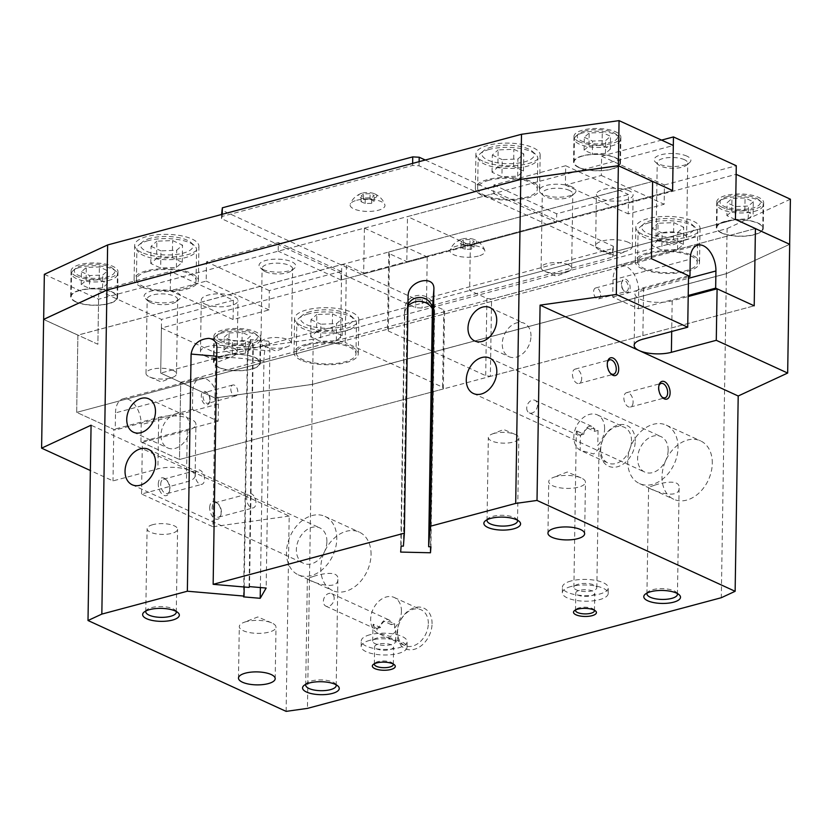 <?xml version="1.0" encoding="UTF-8"?>
<svg xmlns="http://www.w3.org/2000/svg" width="832" height="832" viewBox="0 0 832 832"><rect width="100%" height="100%" fill="white"/><g stroke="black" fill="none" stroke-linecap="round" stroke-linejoin="round"><path stroke-width="0.62" stroke-dasharray="4.16 3.12" d="M75.774 301.922A23.452 8.289 0.9 0 1 70.678 296.65A23.452 8.289 0.9 0 1 94.255 288.725A23.452 8.289 0.9 0 1 117.572 297.388A23.452 8.289 0.9 0 1 101.795 304.959A23.452 8.289 0.9 0 1 75.774 301.922M79.851 290.472A22.942 8.112 -179.1 0 0 71.178 296.66A22.942 8.112 -179.1 0 0 93.995 305.126A22.942 8.112 -179.1 0 0 117.073 297.378A22.942 8.112 -179.1 0 0 104.156 289.858A22.942 8.112 -179.1 0 0 79.851 290.472M312.53 384.322L313.238 339.248L727.095 228.571L726.388 273.645L312.53 384.322L214.958 397.966L160.701 373.09L735.436 219.398L469.622 290.472L486.907 298.407L491.577 299.114L490.36 376.376L754.208 305.822L179.483 459.514L180.69 382.294L214.958 398.008L212.94 526.739L141.544 494L186.451 481.988A22.942 8.112 -179.1 0 0 195.114 475.8A22.942 8.112 -179.1 0 0 190.133 470.642L91.073 425.204M229.07 332.966L242.174 332.457L250.411 336.232L245.554 340.527L232.45 341.037L224.214 337.251L229.07 332.966L228.862 345.842L241.966 345.332L242.174 332.457M241.966 345.332L250.214 349.107L250.411 336.232M250.214 349.107L245.357 353.402L232.253 353.912L224.006 350.137L228.862 345.842M401.43 611.229A19.656 14.331 -65.4 0 0 394.243 597.48A19.656 14.331 -65.4 0 0 373.298 608.785A19.656 14.331 -65.4 0 0 377.01 632.778L390.52 636.542L395.834 631.238L394.607 628.077A19.656 14.331 -65.4 0 0 401.43 611.229M428.324 623.563A19.656 14.331 -65.4 0 0 421.138 609.814A19.656 14.331 -65.4 0 0 399.922 621.702A19.656 14.331 -65.4 0 0 404.747 645.549A19.656 14.331 -65.4 0 0 420.254 641.67A19.656 14.331 -65.4 0 0 428.324 623.563M377.062 638.03A11.471 4.056 -179.1 0 0 372.726 641.118A11.471 4.056 -179.1 0 0 384.134 645.362A11.471 4.056 -179.1 0 0 395.668 641.482A11.471 4.056 -179.1 0 0 389.21 637.718A11.471 4.056 -179.1 0 0 377.062 638.03M394.607 628.077L394.67 623.719A11.471 4.056 -179.1 0 0 384.124 621.358L377.208 628.586L374.795 628.566L373.35 624.239A11.471 4.056 -179.1 0 0 372.975 625.238A11.471 4.056 -179.1 0 0 377.073 628.43L377.01 632.778M369.918 634.754A22.942 8.112 -179.1 0 0 361.254 640.942A22.942 8.112 -179.1 0 0 384.072 649.418A22.942 8.112 -179.1 0 0 407.139 641.659A22.942 8.112 -179.1 0 0 394.222 634.14A22.942 8.112 -179.1 0 0 369.918 634.754M394.67 623.719L391.269 624.634A6.885 5.023 -65.4 0 0 388.742 619.819A6.885 5.023 -65.4 0 0 383.313 621.182A6.885 5.023 -65.4 0 0 380.484 627.515L373.35 624.239M380.484 627.515L377.073 628.43M334.152 598.437A6.885 5.023 -65.4 0 0 331.635 593.622A6.885 5.023 -65.4 0 0 326.206 594.984A6.885 5.023 -65.4 0 0 323.378 601.328A6.885 5.023 -65.4 0 0 325.894 606.143A6.885 5.023 -65.4 0 0 331.323 604.781A6.885 5.023 -65.4 0 0 334.152 598.437M391.269 624.634L384.124 621.358M604.604 428.667A19.656 14.331 -65.4 0 0 597.418 414.918A19.656 14.331 -65.4 0 0 576.472 426.223A19.656 14.331 -65.4 0 0 580.185 450.216L593.694 453.981L599.009 448.677L597.782 445.505A19.656 14.331 -65.4 0 0 604.604 428.667M631.509 441.002A19.656 14.331 -65.4 0 0 624.312 427.253A19.656 14.331 -65.4 0 0 603.096 439.14A19.656 14.331 -65.4 0 0 607.922 462.987A19.656 14.331 -65.4 0 0 623.428 459.108A19.656 14.331 -65.4 0 0 631.509 441.002M578.656 167.44A23.452 8.289 0.9 0 1 573.57 162.167A23.452 8.289 0.9 0 1 597.147 154.242A23.452 8.289 0.9 0 1 620.464 162.906A23.452 8.289 0.9 0 1 604.677 170.477A23.452 8.289 0.9 0 1 578.656 167.44M582.733 155.99A22.942 8.112 -179.1 0 0 574.07 162.178A22.942 8.112 -179.1 0 0 596.887 170.654A22.942 8.112 -179.1 0 0 619.954 162.895A22.942 8.112 -179.1 0 0 607.048 155.376A22.942 8.112 -179.1 0 0 582.733 155.99M218.556 367.411A23.452 8.289 0.9 0 1 213.46 362.128A23.452 8.289 0.9 0 1 237.037 354.203A23.452 8.289 0.9 0 1 260.354 362.866A23.452 8.289 0.9 0 1 244.577 370.438A23.452 8.289 0.9 0 1 218.556 367.411M222.633 355.95A22.942 8.112 -179.1 0 0 213.959 362.138A22.942 8.112 -179.1 0 0 236.777 370.614A22.942 8.112 -179.1 0 0 259.854 362.856A22.942 8.112 -179.1 0 0 246.938 355.337A22.942 8.112 -179.1 0 0 222.633 355.95M218.951 341.65A23.452 8.289 0.9 0 1 213.866 336.378A23.452 8.289 0.9 0 1 237.442 328.453A23.452 8.289 0.9 0 1 260.759 337.116A23.452 8.289 0.9 0 1 244.982 344.687A23.452 8.289 0.9 0 1 218.951 341.65M76.17 276.172A23.452 8.289 0.9 0 1 71.084 270.889A23.452 8.289 0.9 0 1 94.661 262.974A23.452 8.289 0.9 0 1 117.978 271.627A23.452 8.289 0.9 0 1 102.201 279.209A23.452 8.289 0.9 0 1 76.17 276.172M482.352 195.53A32.126 11.357 0.9 0 1 475.374 188.302A32.126 11.357 0.9 0 1 507.666 177.445A32.126 11.357 0.9 0 1 539.614 189.311A32.126 11.357 0.9 0 1 517.993 199.69A32.126 11.357 0.9 0 1 482.352 195.53M482.882 161.19A32.126 11.357 0.9 0 1 475.914 153.962A32.126 11.357 0.9 0 1 508.206 143.104A32.126 11.357 0.9 0 1 540.155 154.97A32.126 11.357 0.9 0 1 518.534 165.35A32.126 11.357 0.9 0 1 482.882 161.19M488.925 180.294A29.827 10.546 -179.1 0 0 477.662 188.334A29.827 10.546 -179.1 0 0 507.322 199.347A29.827 10.546 -179.1 0 0 537.316 189.27A29.827 10.546 -179.1 0 0 520.53 179.494A29.827 10.546 -179.1 0 0 488.925 180.294M141.097 286.78A32.126 11.357 0.9 0 1 134.118 279.552A32.126 11.357 0.9 0 1 166.421 268.705A32.126 11.357 0.9 0 1 198.37 280.561A32.126 11.357 0.9 0 1 176.748 290.94A32.126 11.357 0.9 0 1 141.097 286.78M147.68 271.544A29.827 10.546 -179.1 0 0 136.417 279.594A29.827 10.546 -179.1 0 0 166.078 290.607A29.827 10.546 -179.1 0 0 196.071 280.53A29.827 10.546 -179.1 0 0 179.286 270.754A29.827 10.546 -179.1 0 0 147.68 271.544M301.018 360.121A32.126 11.357 0.9 0 1 294.039 352.893A32.126 11.357 0.9 0 1 326.342 342.046A32.126 11.357 0.9 0 1 358.28 353.902A32.126 11.357 0.9 0 1 336.658 364.281A32.126 11.357 0.9 0 1 301.018 360.121M307.601 344.885A29.827 10.546 -179.1 0 0 296.338 352.934A29.827 10.546 -179.1 0 0 325.998 363.948A29.827 10.546 -179.1 0 0 355.992 353.87A29.827 10.546 -179.1 0 0 339.196 344.094A29.827 10.546 -179.1 0 0 307.601 344.885M642.262 268.871A32.126 11.357 0.9 0 1 635.284 261.643A32.126 11.357 0.9 0 1 667.586 250.786A32.126 11.357 0.9 0 1 699.525 262.652A32.126 11.357 0.9 0 1 677.914 273.021A32.126 11.357 0.9 0 1 642.262 268.871M642.803 234.53A32.126 11.357 0.9 0 1 635.825 227.302A32.126 11.357 0.9 0 1 668.127 216.445A32.126 11.357 0.9 0 1 700.066 228.311A32.126 11.357 0.9 0 1 678.444 238.69A32.126 11.357 0.9 0 1 642.803 234.53M648.846 253.635A29.827 10.546 -179.1 0 0 637.582 261.674A29.827 10.546 -179.1 0 0 667.243 272.688A29.827 10.546 -179.1 0 0 697.237 262.61A29.827 10.546 -179.1 0 0 680.441 252.834A29.827 10.546 -179.1 0 0 648.846 253.635M209.685 507.707A9.183 5.377 -105 0 1 217.516 503.204A9.183 5.377 -105 0 1 220.792 515.445A9.183 5.377 -105 0 1 214.375 518.398A9.183 5.377 -105 0 1 209.685 507.707M286.125 711.37L289.193 516.069L190.133 470.642A22.942 8.112 -179.1 0 0 157.893 468.894L112.996 480.906L90.355 470.517M158.278 484.13A9.183 5.377 -105 0 1 166.119 479.627A9.183 5.377 -105 0 1 169.385 491.868A9.183 5.377 -105 0 1 162.978 494.832A9.183 5.377 -105 0 1 158.278 484.13M301.558 325.78A32.126 11.357 0.9 0 1 294.58 318.552A32.126 11.357 0.9 0 1 326.882 307.705A32.126 11.357 0.9 0 1 358.821 319.561A32.126 11.357 0.9 0 1 337.199 329.94A32.126 11.357 0.9 0 1 301.558 325.78M141.638 252.45A32.126 11.357 0.9 0 1 134.659 245.211A32.126 11.357 0.9 0 1 166.962 234.364A32.126 11.357 0.9 0 1 198.91 246.22A32.126 11.357 0.9 0 1 177.289 256.599A32.126 11.357 0.9 0 1 141.638 252.45M579.062 141.69A23.452 8.289 0.9 0 1 573.966 136.417A23.452 8.289 0.9 0 1 597.553 128.492A23.452 8.289 0.9 0 1 620.87 137.155A23.452 8.289 0.9 0 1 605.082 144.726A23.452 8.289 0.9 0 1 579.062 141.69M44.335 274.321L98.592 299.208L287.175 248.768L221.489 218.65L222.227 216.382L412.61 165.474L419.058 165.818L484.734 195.946L673.317 145.506M463.414 245.346L469.966 245.086L474.084 246.979L471.661 249.122L465.109 249.382L460.98 247.489L463.414 245.346L463.497 239.762L470.049 239.512L474.178 241.394L471.744 243.547L465.192 243.797L461.074 241.914L463.497 239.762M460.98 247.489L461.074 241.914M465.109 249.382L465.192 243.797M471.661 249.122L471.744 243.547M474.084 246.979L474.178 241.394M469.966 245.086L470.049 239.512M363.47 199.503L370.022 199.254L374.14 201.136L371.706 203.289L365.154 203.538L361.036 201.656L363.47 199.503L363.553 193.929L370.105 193.669L374.223 195.562L371.8 197.704L365.248 197.964L361.119 196.071L363.553 193.929M361.036 201.656L361.119 196.071M365.154 203.538L365.248 197.964M371.706 203.289L371.8 197.704M374.14 201.136L374.223 195.562M370.022 199.254L370.105 193.669M461.916 239.034A9.183 3.245 -179.1 0 0 460.741 239.418A9.183 3.245 -179.1 0 0 460.97 243.797A9.183 3.245 -179.1 0 0 473.335 244.275A9.183 3.245 -179.1 0 0 474.573 239.626A9.183 3.245 -179.1 0 0 461.916 239.034M478.327 256.079A17.441 6.167 0.9 0 1 458.879 256.35A17.441 6.167 0.9 0 1 450.185 250.047A17.441 6.167 0.9 0 1 467.574 244.93A17.441 6.167 0.9 0 1 484.786 250.588A17.441 6.167 0.9 0 1 478.327 256.079M361.962 193.201A9.183 3.245 -179.1 0 0 360.786 193.575A9.183 3.245 -179.1 0 0 361.296 198.068A9.183 3.245 -179.1 0 0 373.984 198.266A9.183 3.245 -179.1 0 0 374.629 193.794A9.183 3.245 -179.1 0 0 361.962 193.201M356.678 200.283A17.441 6.167 0.9 0 1 374.14 199.649A17.441 6.167 0.9 0 1 384.842 204.755A17.441 6.167 0.9 0 1 378.383 210.236A17.441 6.167 0.9 0 1 358.935 210.506A17.441 6.167 0.9 0 1 350.241 204.214A17.441 6.167 0.9 0 1 356.678 200.283M425.256 160.014L613.371 246.293L612.633 248.56L422.261 299.468L415.813 299.125L221.624 210.07M419.12 161.658L419.058 165.818M412.641 163.384L412.61 165.474M287.175 248.768L484.734 195.946L613.236 254.873L612.498 257.15L422.126 308.058L415.678 307.705L287.175 248.768M141.544 494L142.355 442.489L179.483 459.514L180.69 382.252L160.701 373.09L161.408 328.016L736.143 174.325M613.371 246.293L613.236 254.873M530.993 336.138A18.356 13.385 -65.4 0 0 524.274 323.294A18.356 13.385 -65.4 0 0 504.462 334.402A18.356 13.385 -65.4 0 0 508.966 356.668A18.356 13.385 -65.4 0 0 523.453 353.049A18.356 13.385 -65.4 0 0 530.993 336.138M222.258 214.302L222.227 216.382M221.562 214.49L221.489 218.65M415.813 299.125L415.678 307.705M422.261 299.468L422.126 308.058M612.633 248.56L612.498 257.15M189.748 427.398A18.356 13.385 -65.4 0 0 183.03 414.554A18.356 13.385 -65.4 0 0 163.207 425.662A18.356 13.385 -65.4 0 0 167.721 447.928A18.356 13.385 -65.4 0 0 182.208 444.298A18.356 13.385 -65.4 0 0 189.748 427.398M244.171 586.986L247.749 358.935A12.626 2.288 94.9 0 1 251.347 342.025A12.626 2.288 94.9 0 1 252.793 350.251L249.07 587.413M260.374 587.548L263.931 361.15A14.914 2.714 94.9 0 1 268.185 341.162A14.914 2.714 94.9 0 1 269.89 350.896L266.157 588.047M243.568 596.877L247.291 359.726A14.914 2.714 94.9 0 1 251.545 339.737A14.914 2.714 94.9 0 1 253.25 349.471L249.527 586.622M403.406 546.135L407.129 308.984A12.626 11.804 -175.7 0 1 407.16 308.329A12.626 11.804 -175.7 0 1 407.961 304.949M400.66 552.074L404.394 314.922A14.914 13.946 -175.7 0 1 404.425 314.153A14.914 13.946 -175.7 0 1 407.94 306.124M432.338 308.62A14.914 13.946 -175.7 0 1 434.21 315.619L430.57 546.759M401.118 546.083L404.841 308.932A14.914 13.946 -175.7 0 1 404.872 308.162A14.914 13.946 -175.7 0 1 420.378 295.339A14.914 13.946 -175.7 0 1 434.658 309.618L430.934 546.77M393.234 664.019A9.485 3.359 -179.1 0 0 392.642 663.208A9.485 3.359 -179.1 0 0 377.936 661.627A9.485 3.359 -179.1 0 0 375.076 662.938A9.485 3.359 -179.1 0 0 374.452 663.718M378.206 644.176A9.485 3.359 -179.1 0 0 374.629 646.734A9.485 3.359 -179.1 0 0 384.062 650.239A9.485 3.359 -179.1 0 0 393.598 647.036A9.485 3.359 -179.1 0 0 388.253 643.926A9.485 3.359 -179.1 0 0 378.206 644.176M369.834 640.338A22.942 8.112 -179.1 0 0 361.171 646.526A22.942 8.112 -179.1 0 0 383.978 654.992A22.942 8.112 -179.1 0 0 407.056 647.244A22.942 8.112 -179.1 0 0 394.139 639.725A22.942 8.112 -179.1 0 0 369.834 640.338M678.028 447.626A32.126 23.421 -65.4 0 0 666.276 425.152A32.126 23.421 -65.4 0 0 631.592 444.59A32.126 23.421 -65.4 0 0 639.486 483.558A32.126 23.421 -65.4 0 0 664.83 477.214A32.126 23.421 -65.4 0 0 678.028 447.626M712.296 463.351A32.126 23.421 -65.4 0 0 700.544 440.866A32.126 23.421 -65.4 0 0 665.86 460.304A32.126 23.421 -65.4 0 0 673.754 499.273A32.126 23.421 -65.4 0 0 699.098 492.929A32.126 23.421 -65.4 0 0 712.296 463.351M654.347 485.285L648.617 487.271C647.66 489.081 679.827 501.426 679.12 487.75C679.806 479.294 663.666 482.123 654.347 485.285M677.29 593.486A15.257 5.398 -179.1 0 0 676.343 592.228A15.257 5.398 -179.1 0 0 652.704 589.69A15.257 5.398 -179.1 0 0 648.107 591.781A15.257 5.398 -179.1 0 0 647.119 593.018M494.094 433.41A15.257 5.398 -179.1 0 0 492.107 434.054A15.257 5.398 -179.1 0 0 488.332 437.518A15.257 5.398 -179.1 0 0 503.495 443.154A15.257 5.398 -179.1 0 0 518.835 437.996A15.257 5.398 -179.1 0 0 515.164 434.408A15.257 5.398 -179.1 0 0 494.094 433.41M517.379 520.146A15.257 5.398 -179.1 0 0 516.433 518.887A15.257 5.398 -179.1 0 0 492.783 516.35A15.257 5.398 -179.1 0 0 488.186 518.44A15.257 5.398 -179.1 0 0 487.209 519.678M336.045 684.746A15.257 5.398 -179.1 0 0 335.098 683.478A15.257 5.398 -179.1 0 0 311.459 680.95A15.257 5.398 -179.1 0 0 306.862 683.041A15.257 5.398 -179.1 0 0 305.874 684.268M313.092 576.545L307.372 578.521C306.415 580.341 338.582 592.686 337.875 578.999C338.562 570.544 322.421 573.373 313.092 576.545M152.838 524.659A15.257 5.398 -179.1 0 0 147.087 528.778A15.257 5.398 -179.1 0 0 162.25 534.404A15.257 5.398 -179.1 0 0 177.58 529.256A15.257 5.398 -179.1 0 0 169 524.254A15.257 5.398 -179.1 0 0 152.838 524.659M176.124 611.406A15.257 5.398 -179.1 0 0 175.178 610.147A15.257 5.398 -179.1 0 0 151.538 607.61A15.257 5.398 -179.1 0 0 146.942 609.7A15.257 5.398 -179.1 0 0 145.964 610.927M246.22 621.639A18.356 6.49 -179.1 0 0 243.838 622.409A18.356 6.49 -179.1 0 0 239.294 626.59A18.356 6.49 -179.1 0 0 257.546 633.36A18.356 6.49 -179.1 0 0 276.006 627.162A18.356 6.49 -179.1 0 0 271.586 622.846A18.356 6.49 -179.1 0 0 246.22 621.639M555.682 476.684A18.356 6.49 -179.1 0 0 553.301 477.454A18.356 6.49 -179.1 0 0 548.746 481.634A18.356 6.49 -179.1 0 0 567.008 488.415A18.356 6.49 -179.1 0 0 585.458 482.206A18.356 6.49 -179.1 0 0 581.048 477.89A18.356 6.49 -179.1 0 0 555.682 476.684M587.475 428.064L594.61 431.34L598.021 430.425A11.471 4.056 -179.1 0 0 587.475 428.064L580.559 435.292L578.136 435.271L576.701 430.945A11.471 4.056 -179.1 0 0 576.326 431.943A11.471 4.056 -179.1 0 0 580.424 435.136L580.185 450.216M594.61 431.34A6.885 5.023 -65.4 0 0 592.093 426.525A6.885 5.023 -65.4 0 0 586.664 427.887A6.885 5.023 -65.4 0 0 583.835 434.221L576.701 430.945M583.835 434.221L580.424 435.136M578.219 584.241A11.471 4.056 -179.1 0 0 573.882 587.33A11.471 4.056 -179.1 0 0 585.291 591.562A11.471 4.056 -179.1 0 0 596.825 587.694A11.471 4.056 -179.1 0 0 590.366 583.929A11.471 4.056 -179.1 0 0 578.219 584.241M598.021 430.425L597.782 445.505M571.074 580.965A22.942 8.112 -179.1 0 0 562.411 587.153A22.942 8.112 -179.1 0 0 585.229 595.618A22.942 8.112 -179.1 0 0 608.296 587.87A22.942 8.112 -179.1 0 0 595.379 580.351A22.942 8.112 -179.1 0 0 571.074 580.965M635.253 441.21A22.318 16.276 -65.4 0 0 609.326 430.134A22.318 16.276 -65.4 0 0 608.764 466.294A22.318 16.276 -65.4 0 0 635.253 441.21M526.718 408.034A6.885 5.023 -65.4 0 0 529.246 412.849A6.885 5.023 -65.4 0 0 534.674 411.486A6.885 5.023 -65.4 0 0 537.503 405.153A6.885 5.023 -65.4 0 0 534.976 400.327A6.885 5.023 -65.4 0 0 529.547 401.69A6.885 5.023 -65.4 0 0 526.718 408.034M668.148 450.268A19.5 14.217 -65.4 0 0 661.014 436.623A19.5 14.217 -65.4 0 0 639.954 448.427A19.5 14.217 -65.4 0 0 644.748 472.087A19.5 14.217 -65.4 0 0 660.14 468.229A19.5 14.217 -65.4 0 0 668.148 450.268M326.903 541.528A19.5 14.217 -65.4 0 0 319.769 527.883A19.5 14.217 -65.4 0 0 298.709 539.677A19.5 14.217 -65.4 0 0 303.503 563.337A19.5 14.217 -65.4 0 0 318.895 559.489A19.5 14.217 -65.4 0 0 326.903 541.528M336.783 538.886A32.126 23.421 -65.4 0 0 325.031 516.412A32.126 23.421 -65.4 0 0 290.347 535.85A32.126 23.421 -65.4 0 0 298.241 574.808A32.126 23.421 -65.4 0 0 323.586 568.464A32.126 23.421 -65.4 0 0 336.783 538.886M371.051 554.601A32.126 23.421 -65.4 0 0 359.299 532.126A32.126 23.421 -65.4 0 0 324.615 551.564A32.126 23.421 -65.4 0 0 332.509 590.522A32.126 23.421 -65.4 0 0 357.854 584.178A32.126 23.421 -65.4 0 0 371.051 554.601M432.068 623.771A22.318 16.276 -65.4 0 0 406.151 612.695A22.318 16.276 -65.4 0 0 405.579 648.856A22.318 16.276 -65.4 0 0 432.068 623.771M180.69 382.294L755.394 228.571L789.651 244.306L726.388 273.686L312.53 384.363L307.434 708.386M726.388 273.686L721.302 597.719M43.618 319.436L77.886 335.15L76.679 412.37L113.797 429.395L112.996 480.906M312.53 384.363L214.958 398.008M289.193 516.069L212.94 526.739M789.651 244.327L726.461 273.645L312.406 384.374L214.999 397.998L180.731 382.283M214.999 397.998L180.731 382.242M726.388 273.645L789.651 244.296L726.461 273.603L312.406 384.332L214.999 397.956M142.355 442.489L187.262 430.487A22.942 8.112 -179.1 0 0 195.926 424.299A22.942 8.112 -179.1 0 0 183.009 416.77A22.942 8.112 -179.1 0 0 158.704 417.383L113.797 429.395M180.69 382.252L444.538 311.698L443.799 309.93L426.514 302.006L427.222 256.932L341.016 279.989L341.151 271.398L278.325 242.59L278.19 251.17L364.406 228.124L363.688 273.187L346.414 265.262L341.734 264.545L77.886 335.109L76.679 412.37L651.404 258.679L387.556 329.233L388.305 331.001L485.69 375.669L490.36 376.376M688.532 275.704L643.635 287.706A22.942 8.112 -179.1 0 0 634.962 293.894A22.942 8.112 -179.1 0 0 647.878 301.413A22.942 8.112 -179.1 0 0 672.183 300.81L688.199 296.525M77.927 335.14L43.659 319.426L106.85 290.108L520.915 179.379L618.322 165.755L652.59 181.47L77.886 335.15M790.4 199.212L727.095 228.571M313.238 339.248L215.665 352.903L214.958 397.966M161.408 328.016L215.665 352.903M98.592 299.208L97.885 344.271L43.659 319.405L77.927 335.098M363.688 273.187L672.61 190.58L406.796 261.664L407.503 216.59L493.719 193.544L493.854 184.954L565.687 165.745L565.386 185.058L601.307 175.458L601.609 156.135L664.435 184.954L664.134 204.266L628.212 213.876L628.514 194.553L556.67 213.772L556.535 222.352L470.33 245.409L407.503 216.59M721.843 207.168A23.452 8.289 0.9 0 1 716.758 201.895A23.452 8.289 0.9 0 1 740.334 193.97A23.452 8.289 0.9 0 1 763.651 202.634A23.452 8.289 0.9 0 1 747.864 210.205A23.452 8.289 0.9 0 1 721.843 207.168M721.438 232.929A23.452 8.289 0.9 0 1 716.352 227.646A23.452 8.289 0.9 0 1 739.929 219.731A23.452 8.289 0.9 0 1 763.246 228.384A23.452 8.289 0.9 0 1 747.458 235.966A23.452 8.289 0.9 0 1 721.438 232.929M725.514 221.468A22.942 8.112 -179.1 0 0 716.851 227.656A22.942 8.112 -179.1 0 0 739.669 236.132A22.942 8.112 -179.1 0 0 762.736 228.384A22.942 8.112 -179.1 0 0 749.83 220.854A22.942 8.112 -179.1 0 0 725.514 221.468M727.636 196.498A20.197 7.145 -179.1 0 0 721.552 199.274A20.197 7.145 -179.1 0 0 740.085 209.404A20.197 7.145 -179.1 0 0 758.94 199.857A20.197 7.145 -179.1 0 0 727.636 196.498M753.303 201.75L748.446 206.045L735.342 206.554L727.095 202.779L731.962 198.484L745.056 197.974L753.303 201.75L753.106 214.635L748.238 218.92L735.145 219.43L735.342 206.554M735.145 219.43L726.898 215.654L727.095 202.779M748.238 218.92L748.446 206.045M726.898 215.654L731.754 211.359L744.858 210.85L753.106 214.635M744.858 210.85L745.056 197.974M731.754 211.359L731.962 198.484M588.973 145.881L602.077 145.371L610.324 149.146L605.457 153.442L592.363 153.951L584.116 150.166L588.973 145.881L589.181 133.006L602.274 132.486L610.522 136.271L605.665 140.566L592.561 141.076L592.363 153.951M584.116 150.166L584.314 137.29L589.181 133.006M584.314 137.29L592.561 141.076M605.457 153.442L605.665 140.566M610.324 149.146L610.522 136.271M602.077 145.371L602.274 132.486M86.081 280.363L99.185 279.843L107.432 283.629L102.575 287.924L89.471 288.434L81.224 284.648L86.081 280.363L86.289 267.478L99.393 266.968L107.63 270.754L102.773 275.038L89.669 275.558L89.471 288.434M81.224 284.648L81.432 271.773L86.289 267.478M81.432 271.773L89.669 275.558M102.575 287.924L102.773 275.038M107.432 283.629L107.63 270.754M99.185 279.843L99.393 266.968M80.215 267.29A22.942 8.112 -179.1 0 0 73.299 270.442A22.942 8.112 -179.1 0 0 71.542 273.478A22.942 8.112 -179.1 0 0 94.359 281.954A22.942 8.112 -179.1 0 0 117.437 274.196A22.942 8.112 -179.1 0 0 115.783 271.107A22.942 8.112 -179.1 0 0 80.215 267.29M81.962 265.502A20.197 7.145 -179.1 0 0 75.878 268.268A20.197 7.145 -179.1 0 0 94.422 278.398A20.197 7.145 -179.1 0 0 113.266 268.861A20.197 7.145 -179.1 0 0 81.962 265.502M583.097 132.808A22.942 8.112 -179.1 0 0 576.181 135.959A22.942 8.112 -179.1 0 0 574.434 138.996A22.942 8.112 -179.1 0 0 597.251 147.472A22.942 8.112 -179.1 0 0 620.318 139.714A22.942 8.112 -179.1 0 0 618.665 136.625A22.942 8.112 -179.1 0 0 583.097 132.808M584.854 131.019A20.197 7.145 -179.1 0 0 578.77 133.786A20.197 7.145 -179.1 0 0 597.303 143.926A20.197 7.145 -179.1 0 0 616.158 134.378A20.197 7.145 -179.1 0 0 584.854 131.019M222.997 332.769A22.942 8.112 -179.1 0 0 216.081 335.92A22.942 8.112 -179.1 0 0 214.323 338.957A22.942 8.112 -179.1 0 0 237.141 347.433A22.942 8.112 -179.1 0 0 260.218 339.685A22.942 8.112 -179.1 0 0 258.565 336.586A22.942 8.112 -179.1 0 0 222.997 332.769M224.744 330.98A20.197 7.145 -179.1 0 0 218.66 333.757A20.197 7.145 -179.1 0 0 237.203 343.886A20.197 7.145 -179.1 0 0 256.048 334.339A20.197 7.145 -179.1 0 0 224.744 330.98M725.878 198.297A22.942 8.112 -179.1 0 0 718.962 201.438A22.942 8.112 -179.1 0 0 717.215 204.474A22.942 8.112 -179.1 0 0 740.033 212.95A22.942 8.112 -179.1 0 0 763.1 205.202A22.942 8.112 -179.1 0 0 761.446 202.103A22.942 8.112 -179.1 0 0 725.878 198.297M581.703 378.414A7.436 4.358 -105 0 1 578.999 383.469A7.436 4.358 -105 0 1 572.447 374.161A7.436 4.358 -105 0 1 575.162 369.096A7.436 4.358 -105 0 1 581.703 378.414M610.386 373.256A7.436 4.358 -105 0 1 609.918 372.819A7.436 4.358 -105 0 1 607.006 364.926A7.436 4.358 -105 0 1 607.266 362.898A7.436 4.358 -105 0 1 607.454 362.294M633.11 401.981A7.436 4.358 -105 0 1 630.406 407.046A7.436 4.358 -105 0 1 623.854 397.738A7.436 4.358 -105 0 1 626.558 392.673A7.436 4.358 -105 0 1 633.11 401.981M661.783 396.833A7.436 4.358 -105 0 1 661.315 396.396A7.436 4.358 -105 0 1 658.414 388.492A7.436 4.358 -105 0 1 658.663 386.474A7.436 4.358 -105 0 1 658.85 385.861M160.722 484.266A7.436 4.358 -105 0 1 163.426 479.201A7.436 4.358 -105 0 1 167.076 480.615A7.436 4.358 -105 0 1 169.728 490.537A7.436 4.358 -105 0 1 167.274 493.574A7.436 4.358 -105 0 1 160.722 484.266M195.281 475.02A7.436 4.358 -105 0 1 197.995 469.955A7.436 4.358 -105 0 1 204.121 476.018A7.436 4.358 -105 0 1 201.833 484.338A7.436 4.358 -105 0 1 195.281 475.02M212.129 507.842A7.436 4.358 -105 0 1 214.833 502.778A7.436 4.358 -105 0 1 218.473 504.182A7.436 4.358 -105 0 1 221.125 514.114A7.436 4.358 -105 0 1 218.681 517.15A7.436 4.358 -105 0 1 212.129 507.842M246.688 498.597A7.436 4.358 -105 0 1 249.392 493.532A7.436 4.358 -105 0 1 255.528 499.595A7.436 4.358 -105 0 1 253.24 507.905A7.436 4.358 -105 0 1 246.688 498.597M657.79 240.438L673.504 239.824L683.394 244.358L677.57 249.517L661.846 250.13L651.955 245.586L657.79 240.438L658.05 223.267L673.774 222.654L683.665 227.188L677.841 232.346L662.116 232.96L661.846 250.13M651.955 245.586L652.226 228.415L658.05 223.267M652.226 228.415L662.116 232.96M677.57 249.517L677.841 232.346M683.394 244.358L683.665 227.188M673.504 239.824L673.774 222.654M316.534 331.698L332.259 331.084L342.15 335.618L336.326 340.766L320.601 341.38L310.71 336.846L316.534 331.698L316.805 314.527L332.53 313.914L342.42 318.448L336.596 323.596L320.871 324.21L320.601 341.38M310.71 336.846L310.981 319.675L316.805 314.527M310.981 319.675L320.871 324.21M336.326 340.766L336.596 323.596M342.15 335.618L342.42 318.448M332.259 331.084L332.53 313.914M156.624 258.357L172.349 257.743L182.239 262.278L176.405 267.426L160.68 268.039L150.79 263.505L156.624 258.357L156.894 241.186L172.619 240.573L182.51 245.107L176.675 250.255L160.95 250.869L160.68 268.039M150.79 263.505L151.06 246.334L156.894 241.186M151.06 246.334L160.95 250.869M176.405 267.426L176.675 250.255M182.239 262.278L182.51 245.107M172.349 257.743L172.619 240.573M497.869 167.097L513.594 166.483L523.484 171.018L517.65 176.176L501.935 176.79L492.034 172.245L497.869 167.097L498.139 149.926L513.864 149.313L523.754 153.858L517.92 159.006L502.206 159.619L501.935 176.79M492.034 172.245L492.305 155.074L498.139 149.926M492.305 155.074L502.206 159.619M517.65 176.176L517.92 159.006M523.484 171.018L523.754 153.858M513.594 166.483L513.864 149.313M649.334 222.726A29.827 10.546 -179.1 0 0 640.338 226.824A29.827 10.546 -179.1 0 0 638.061 230.776A29.827 10.546 -179.1 0 0 667.732 241.79A29.827 10.546 -179.1 0 0 697.715 231.712A29.827 10.546 -179.1 0 0 695.573 227.687A29.827 10.546 -179.1 0 0 649.334 222.726M651.674 220.345A26.156 9.246 -179.1 0 0 643.791 223.933A26.156 9.246 -179.1 0 0 667.805 237.058A26.156 9.246 -179.1 0 0 692.214 224.692A26.156 9.246 -179.1 0 0 651.674 220.345M308.079 313.986A29.827 10.546 -179.1 0 0 299.094 318.074A29.827 10.546 -179.1 0 0 296.816 322.026A29.827 10.546 -179.1 0 0 326.477 333.039A29.827 10.546 -179.1 0 0 356.47 322.962A29.827 10.546 -179.1 0 0 354.318 318.937A29.827 10.546 -179.1 0 0 308.079 313.986M310.419 311.594A26.156 9.246 -179.1 0 0 302.536 315.182A26.156 9.246 -179.1 0 0 326.55 328.307A26.156 9.246 -179.1 0 0 350.969 315.942A26.156 9.246 -179.1 0 0 310.419 311.594M489.414 149.386A29.827 10.546 -179.1 0 0 480.428 153.483A29.827 10.546 -179.1 0 0 478.15 157.435A29.827 10.546 -179.1 0 0 507.811 168.449A29.827 10.546 -179.1 0 0 537.805 158.371A29.827 10.546 -179.1 0 0 535.652 154.346A29.827 10.546 -179.1 0 0 489.414 149.386M491.754 147.004A26.156 9.246 -179.1 0 0 483.87 150.592A26.156 9.246 -179.1 0 0 507.884 163.717A26.156 9.246 -179.1 0 0 532.303 151.351A26.156 9.246 -179.1 0 0 491.754 147.004M148.169 240.646A29.827 10.546 -179.1 0 0 139.183 244.733A29.827 10.546 -179.1 0 0 136.906 248.685A29.827 10.546 -179.1 0 0 166.566 259.698A29.827 10.546 -179.1 0 0 196.56 249.621A29.827 10.546 -179.1 0 0 194.407 245.606A29.827 10.546 -179.1 0 0 148.169 240.646M150.509 238.254A26.156 9.246 -179.1 0 0 142.626 241.842A26.156 9.246 -179.1 0 0 166.639 254.966A26.156 9.246 -179.1 0 0 191.058 242.601A26.156 9.246 -179.1 0 0 150.509 238.254M245.357 353.402L245.554 340.527M232.253 353.912L232.45 341.037M224.006 350.137L224.214 337.251M570.991 586.539A22.942 8.112 -179.1 0 0 562.318 592.727A22.942 8.112 -179.1 0 0 585.135 601.203A22.942 8.112 -179.1 0 0 608.213 593.455A22.942 8.112 -179.1 0 0 595.296 585.926A22.942 8.112 -179.1 0 0 570.991 586.539M579.363 590.387A9.485 3.359 -179.1 0 0 575.786 592.946A9.485 3.359 -179.1 0 0 585.218 596.44A9.485 3.359 -179.1 0 0 594.755 593.237A9.485 3.359 -179.1 0 0 589.41 590.127A9.485 3.359 -179.1 0 0 579.363 590.387M594.391 610.22A9.485 3.359 -179.1 0 0 593.798 609.419A9.485 3.359 -179.1 0 0 579.093 607.838A9.485 3.359 -179.1 0 0 576.233 609.138A9.485 3.359 -179.1 0 0 575.609 609.929M638.695 291.626L638.435 308.797L612.726 297.014L612.997 279.843A20.654 12.106 -105 0 1 620.516 265.782A20.654 12.106 -105 0 1 638.695 291.626L688.49 278.314M621.566 283.764A6.885 4.035 -105 0 1 621.806 281.892A6.885 4.035 -105 0 1 627.318 280.259A6.885 4.035 -105 0 1 629.855 289.744A6.885 4.035 -105 0 1 624.26 291.075A6.885 4.035 -105 0 1 621.566 283.764M491.577 299.114L755.425 228.561M600.621 295.027A5.647 3.307 -105 0 1 598.572 298.865A5.647 3.307 -105 0 1 593.601 291.803A5.647 3.307 -105 0 1 595.66 287.966A5.647 3.307 -105 0 1 600.621 295.027M621.369 284.378A5.647 3.307 -105 0 1 621.556 282.849A5.647 3.307 -105 0 1 623.418 280.54A5.647 3.307 -105 0 1 628.077 285.137A5.647 3.307 -105 0 1 626.34 291.439A5.647 3.307 -105 0 1 623.574 290.378A5.647 3.307 -105 0 1 621.369 284.378M486.907 298.407L485.69 375.669M638.435 308.797L688.22 295.485M612.726 297.014L688.511 276.744M652.59 181.428L388.773 251.971L389.511 253.739L406.796 261.664M470.33 245.409L469.622 290.472M389.511 253.739L388.305 331.001M664.435 184.954L736.278 165.734M601.609 156.135L661.544 140.109M686.91 156.135A18.356 6.49 -179.1 0 0 663.312 154.242A18.356 6.49 -179.1 0 0 655.502 162.167A18.356 6.49 -179.1 0 0 672.433 166.473A18.356 6.49 -179.1 0 0 689.489 162.698A18.356 6.49 -179.1 0 0 686.91 156.135M388.773 251.971L387.556 329.233M493.854 184.954L556.67 213.772M565.687 165.745L628.514 194.553M571.958 186.878A18.356 6.49 -179.1 0 0 548.361 184.974A18.356 6.49 -179.1 0 0 540.561 192.899A18.356 6.49 -179.1 0 0 557.492 197.205A18.356 6.49 -179.1 0 0 574.548 193.44A18.356 6.49 -179.1 0 0 571.958 186.878M628.316 242.33A18.356 6.49 -179.1 0 0 607.953 239.949A18.356 6.49 -179.1 0 0 595.598 245.887A18.356 6.49 -179.1 0 0 599.581 250.016A18.356 6.49 -179.1 0 0 600.007 250.203A18.356 6.49 -179.1 0 0 627.754 250.64A18.356 6.49 -179.1 0 0 632.31 246.459A18.356 6.49 -179.1 0 0 628.316 242.33M629.127 190.819A18.356 6.49 -179.1 0 0 608.764 188.448A18.356 6.49 -179.1 0 0 596.409 194.376A18.356 6.49 -179.1 0 0 614.661 201.157A18.356 6.49 -179.1 0 0 633.121 194.948A18.356 6.49 -179.1 0 0 629.127 190.819M684.434 159.692A15.257 5.398 -179.1 0 0 667.503 157.716A15.257 5.398 -179.1 0 0 657.238 162.646A15.257 5.398 -179.1 0 0 658.341 164.694A15.257 5.398 -179.1 0 0 672.412 168.272A15.257 5.398 -179.1 0 0 686.577 165.142A15.257 5.398 -179.1 0 0 687.742 163.124A15.257 5.398 -179.1 0 0 684.434 159.692M601.307 175.458L664.134 204.266M565.386 185.058L628.212 213.876M493.719 193.544L556.535 222.352M569.483 190.424A15.257 5.398 -179.1 0 0 552.562 188.458A15.257 5.398 -179.1 0 0 542.298 193.378A15.257 5.398 -179.1 0 0 543.39 195.437A15.257 5.398 -179.1 0 0 557.461 199.014A15.257 5.398 -179.1 0 0 571.636 195.884A15.257 5.398 -179.1 0 0 572.801 193.856A15.257 5.398 -179.1 0 0 569.483 190.424M568.318 264.784A15.257 5.398 -179.1 0 0 551.387 262.808A15.257 5.398 -179.1 0 0 541.122 267.738A15.257 5.398 -179.1 0 0 544.44 271.17A15.257 5.398 -179.1 0 0 544.794 271.326A15.257 5.398 -179.1 0 0 567.85 271.69A15.257 5.398 -179.1 0 0 571.626 268.216A15.257 5.398 -179.1 0 0 568.318 264.784M659.381 240.438A15.257 5.398 -179.1 0 0 659.745 240.594A15.257 5.398 -179.1 0 0 682.791 240.947A15.257 5.398 -179.1 0 0 686.577 237.484A15.257 5.398 -179.1 0 0 683.259 234.052A15.257 5.398 -179.1 0 0 666.338 232.076A15.257 5.398 -179.1 0 0 656.074 237.006A15.257 5.398 -179.1 0 0 659.381 240.438M192.722 392.226L192.462 409.396L218.161 421.179L218.431 404.009A20.654 12.106 75 0 0 200.242 378.165A20.654 12.106 75 0 0 192.722 392.226L115.502 412.88L115.232 430.05L76.679 412.37L340.527 341.806L341.734 264.545M209.862 400.088A6.885 4.035 75 0 0 207.168 392.777A6.885 4.035 75 0 0 201.573 394.108A6.885 4.035 75 0 0 204.11 403.593A6.885 4.035 75 0 0 209.622 401.96A6.885 4.035 75 0 0 209.862 400.088M230.807 388.825A5.647 3.307 75 0 0 235.768 395.886A5.647 3.307 75 0 0 237.827 392.049A5.647 3.307 75 0 0 232.856 384.987A5.647 3.307 75 0 0 230.807 388.825M210.059 399.474A5.647 3.307 75 0 0 207.854 393.474A5.647 3.307 75 0 0 205.088 392.413A5.647 3.307 75 0 0 203.351 398.715A5.647 3.307 75 0 0 208.01 403.312A5.647 3.307 75 0 0 209.872 401.003A5.647 3.307 75 0 0 210.059 399.474M346.414 265.262L345.197 342.524L340.527 341.806M426.514 302.006L160.701 373.09L161.543 319.426L98.727 290.618L97.885 344.271L77.886 335.109M218.161 421.179L140.93 441.834L179.483 459.514L443.331 388.96L442.582 387.192L345.197 342.524M140.93 441.834L141.201 424.663A20.654 12.106 75 0 0 123.011 398.819A20.654 12.106 75 0 0 115.502 412.88M192.462 409.396L115.232 430.05M364.406 228.124L427.222 256.932M443.799 309.93L442.582 387.192M278.325 242.59L206.482 261.799L206.18 281.112L170.258 290.722L170.56 271.409L98.727 290.618M341.151 271.398L269.308 290.618L269.006 309.93L233.085 319.54L233.386 300.217L170.56 271.409M233.386 300.217L161.543 319.426M148.096 300.217A18.356 6.49 -179.1 0 0 179.421 299.104A18.356 6.49 -179.1 0 0 162.562 289.89A18.356 6.49 -179.1 0 0 145.434 298.563A18.356 6.49 -179.1 0 0 148.096 300.217M444.538 311.698L443.331 388.96M269.308 290.618L206.482 261.799M263.037 269.485A18.356 6.49 -179.1 0 0 294.362 268.362A18.356 6.49 -179.1 0 0 277.514 259.147A18.356 6.49 -179.1 0 0 260.374 267.831A18.356 6.49 -179.1 0 0 263.037 269.485M204.454 355.68A18.356 6.49 -179.1 0 0 204.88 355.867A18.356 6.49 -179.1 0 0 232.627 356.304A18.356 6.49 -179.1 0 0 237.182 352.123A18.356 6.49 -179.1 0 0 233.189 347.994A18.356 6.49 -179.1 0 0 212.826 345.613A18.356 6.49 -179.1 0 0 200.47 351.541A18.356 6.49 -179.1 0 0 204.454 355.68M205.265 304.169A18.356 6.49 -179.1 0 0 225.638 306.54A18.356 6.49 -179.1 0 0 237.983 300.612A18.356 6.49 -179.1 0 0 219.731 293.831A18.356 6.49 -179.1 0 0 201.282 300.04A18.356 6.49 -179.1 0 0 205.265 304.169M150.478 302.474A15.257 5.398 -179.1 0 0 176.509 301.548A15.257 5.398 -179.1 0 0 177.674 299.52A15.257 5.398 -179.1 0 0 162.5 293.894A15.257 5.398 -179.1 0 0 147.17 299.042A15.257 5.398 -179.1 0 0 148.262 301.101A15.257 5.398 -179.1 0 0 150.478 302.474M233.085 319.54L170.258 290.722M269.006 309.93L206.18 281.112M341.016 279.989L278.19 251.17M265.429 271.742A15.257 5.398 -179.1 0 0 291.45 270.806A15.257 5.398 -179.1 0 0 292.614 268.788A15.257 5.398 -179.1 0 0 277.451 263.151A15.257 5.398 -179.1 0 0 262.111 268.31A15.257 5.398 -179.1 0 0 263.214 270.358A15.257 5.398 -179.1 0 0 265.429 271.742M264.254 346.091A15.257 5.398 -179.1 0 0 264.618 346.258A15.257 5.398 -179.1 0 0 287.664 346.611A15.257 5.398 -179.1 0 0 291.45 343.148A15.257 5.398 -179.1 0 0 288.132 339.716A15.257 5.398 -179.1 0 0 271.211 337.74A15.257 5.398 -179.1 0 0 260.946 342.659A15.257 5.398 -179.1 0 0 264.254 346.091M173.191 370.448A15.257 5.398 -179.1 0 0 156.26 368.472A15.257 5.398 -179.1 0 0 145.995 373.402A15.257 5.398 -179.1 0 0 149.313 376.834A15.257 5.398 -179.1 0 0 149.666 376.99A15.257 5.398 -179.1 0 0 172.723 377.354A15.257 5.398 -179.1 0 0 176.498 373.88A15.257 5.398 -179.1 0 0 173.191 370.448M216.882 347.173L252.793 350.251M216.736 356.273L247.749 358.935M247.291 359.726L263.931 361.15M253.25 349.471L269.89 350.896M408.106 296.036L407.129 308.984M404.841 308.932L404.394 314.922M434.658 309.618L434.21 315.619M158.704 417.383L157.893 468.894M187.262 430.487L186.451 481.988M643.635 287.706L642.824 339.217M672.183 300.81L671.705 331.49M612.997 279.843L690.227 259.189M218.431 404.009L141.201 424.663M379.746 634.078L404.747 645.549M394.243 597.48L421.138 609.814M395.668 641.482L395.834 631.238M372.726 641.118L372.975 625.238M325.894 606.143L374.795 628.566M331.635 593.622L388.742 619.819M582.93 451.516L607.922 462.987M597.418 414.918L624.312 427.253M213.866 336.378L213.46 362.128M260.759 337.116L260.354 362.866M71.084 270.889L70.678 296.65M117.978 271.627L117.572 297.388M475.914 153.962L475.374 188.302M540.155 154.97L539.614 189.311M635.825 227.302L635.284 261.643M700.066 228.311L699.525 262.652M294.58 318.552L294.039 352.893M358.821 319.561L358.28 353.902M134.659 245.211L134.118 279.552M198.91 246.22L198.37 280.561M460.741 239.408C455.395 241.779 451.88 245.315 450.185 250.047M484.786 250.588C483.35 245.929 479.939 242.278 474.573 239.626M360.797 193.575C355.451 195.936 351.936 199.482 350.241 204.214M374.629 193.794C379.891 196.321 383.292 199.971 384.842 204.755M474.698 340.954L508.966 356.668M490.006 307.58L524.274 323.294M133.453 432.203L167.721 447.928M148.762 398.84L183.03 414.554M251.347 342.025L208.79 338.364M268.185 341.162L251.545 339.737M407.16 308.329L408.127 295.381M404.425 314.153L404.872 308.162M375.076 662.938L373.214 664.498M392.642 663.208L394.451 664.83M393.318 664.487L393.598 647.036M374.348 664.186L374.629 646.734M407.056 647.244L407.139 641.659M361.171 646.526L361.254 640.942M639.486 483.558L673.754 499.273M666.276 425.152L700.544 440.866M677.446 594.287L679.12 487.75M646.942 593.809L648.617 487.271M648.107 591.781L645.195 594.225M676.343 592.228L679.182 594.766M515.164 434.408L503.714 429.52L492.107 434.054M517.525 520.946L518.835 437.996M487.032 520.468L488.332 437.518M488.186 518.44L485.274 520.884M516.433 518.887L519.262 521.425M336.201 685.537L337.875 578.999M305.698 685.058L307.372 578.521M306.862 683.041L303.95 685.485M335.098 683.478L337.938 686.015M176.28 612.196L177.58 529.256M145.777 611.718L147.087 528.778M146.942 609.7L144.03 612.144M175.178 610.147L178.017 612.674M271.586 622.846L257.806 616.959L243.838 622.409M275.194 678.673L276.006 627.162M238.482 678.09L239.294 626.59M581.048 477.89L567.258 472.004L553.301 477.454M584.646 533.718L585.458 482.206M547.945 533.146L548.746 481.634M596.825 587.694L599.009 448.677M573.882 587.33L576.326 431.943M473.418 393.505L644.748 472.087M489.674 358.051L661.014 436.623M132.163 484.754L303.503 563.337M148.429 449.301L319.769 527.883M298.241 574.808L332.509 590.522M325.031 516.412L359.299 532.126M195.114 475.8L195.926 424.299M634.15 345.405L634.962 293.894M529.246 412.849L578.136 435.271M534.976 400.327L592.093 426.525M117.073 297.378L117.437 274.196M71.178 296.66L71.542 273.478M75.878 268.268L73.299 270.442M113.266 268.861L115.783 271.107M619.954 162.895L620.318 139.714M574.07 162.178L574.434 138.996M578.77 133.786L576.181 135.959M616.158 134.378L618.665 136.625M259.854 362.856L260.218 339.685M213.959 362.138L214.323 338.957M218.66 333.757L216.081 335.92M256.048 334.339L258.565 336.586M762.736 228.384L763.1 205.202M716.851 227.656L717.215 204.474M721.552 199.274L718.962 201.438M758.94 199.857L761.446 202.103M578.999 383.469L613.558 374.234M575.162 369.096L609.721 359.861M609.918 372.819L610.875 373.807M607.266 362.898L607.599 361.566M630.406 407.046L664.966 397.81M626.558 392.673L661.118 383.427M661.315 396.396L662.282 397.384M658.663 386.474L659.006 385.143M167.076 480.615L166.119 479.627M169.728 490.537L169.385 491.868M167.274 493.574L201.833 484.338M163.426 479.201L197.995 469.955M218.473 504.182L217.516 503.204M221.125 514.114L220.792 515.445M218.681 517.15L253.24 507.905M214.833 502.778L249.392 493.532M697.237 262.61L697.715 231.712M637.582 261.674L638.061 230.776M643.791 223.933L640.338 226.824M692.214 224.692L695.573 227.687M355.992 353.87L356.47 322.962M296.338 352.934L296.816 322.026M302.536 315.182L299.094 318.074M350.969 315.942L354.318 318.937M537.316 189.27L537.805 158.371M477.662 188.334L478.15 157.435M483.87 150.592L480.428 153.483M532.303 151.351L535.652 154.346M196.071 280.53L196.56 249.621M136.417 279.594L136.906 248.685M142.626 241.842L139.183 244.733M191.058 242.601L194.407 245.606M573.966 136.417L573.57 162.167M620.87 137.155L620.464 162.906M716.758 201.895L716.352 227.646M763.651 202.634L763.246 228.384M608.213 593.455L608.296 587.87M562.318 592.727L562.411 587.153M594.474 610.698L594.755 593.237M575.505 610.397L575.786 592.946M576.233 609.138L574.371 610.709M593.798 609.419L595.608 611.042M598.572 298.865L626.34 291.439M595.66 287.966L623.418 280.54M697.746 245.128L620.516 265.782M632.31 246.459L633.121 194.948M595.598 245.887L596.409 194.376M600.007 250.203L613.798 256.079L627.754 250.64M686.577 165.142L689.489 162.698M658.341 164.694L655.502 162.167M571.636 195.884L574.548 193.44M543.39 195.437L540.561 192.899M571.626 268.216L572.801 193.856M541.122 267.738L542.298 193.378M659.745 240.594L671.195 245.482L682.791 240.947M544.794 271.326L556.244 276.214L567.85 271.69M686.577 237.484L687.742 163.124M656.074 237.006L657.238 162.646M623.574 290.378L624.26 291.075M621.556 282.849L621.806 281.892M232.856 384.987L205.088 392.413M235.768 395.886L208.01 403.312M123.011 398.819L200.242 378.165M237.182 352.123L237.983 300.612M200.47 351.541L201.282 300.04M204.88 355.867L218.67 361.743L232.627 356.304M176.509 301.548L179.421 299.104M148.262 301.101L145.434 298.563M291.45 270.806L294.362 268.362M263.214 270.358L260.374 267.831M291.45 343.148L292.614 268.788M260.946 342.659L262.111 268.31M149.666 376.99L161.117 381.878L172.723 377.354M264.618 346.258L276.068 351.135L287.664 346.611M176.498 373.88L177.674 299.52M145.995 373.402L147.17 299.042M207.854 393.474L207.168 392.777M209.872 401.003L209.622 401.96"/><path stroke-width="1.25" d="M577.824 609.128A11.471 4.056 -179.1 0 0 574.371 610.709A11.471 4.056 -179.1 0 0 584.896 616.46A11.471 4.056 -179.1 0 0 595.608 611.042A11.471 4.056 -179.1 0 0 577.824 609.128M245.419 673.14A18.356 6.49 -179.1 0 0 238.482 678.09A18.356 6.49 -179.1 0 0 256.734 684.871A18.356 6.49 -179.1 0 0 275.194 678.673A18.356 6.49 -179.1 0 0 264.857 672.651A18.356 6.49 -179.1 0 0 245.419 673.14M309.483 682.968A18.356 6.49 -179.1 0 0 303.95 685.485A18.356 6.49 -179.1 0 0 320.798 694.689A18.356 6.49 -179.1 0 0 337.938 686.015A18.356 6.49 -179.1 0 0 309.483 682.968M650.728 591.708A18.356 6.49 -179.1 0 0 645.195 594.225A18.356 6.49 -179.1 0 0 662.043 603.439A18.356 6.49 -179.1 0 0 679.182 594.766A18.356 6.49 -179.1 0 0 650.728 591.708M490.807 518.367A18.356 6.49 -179.1 0 0 485.274 520.884A18.356 6.49 -179.1 0 0 502.133 530.098A18.356 6.49 -179.1 0 0 519.262 521.425A18.356 6.49 -179.1 0 0 490.807 518.367M149.562 609.627A18.356 6.49 -179.1 0 0 144.03 612.144A18.356 6.49 -179.1 0 0 160.888 621.348A18.356 6.49 -179.1 0 0 178.017 612.674A18.356 6.49 -179.1 0 0 149.562 609.627M554.871 528.195A18.356 6.49 -179.1 0 0 547.945 533.146A18.356 6.49 -179.1 0 0 566.197 539.916A18.356 6.49 -179.1 0 0 584.646 533.718A18.356 6.49 -179.1 0 0 574.319 527.696A18.356 6.49 -179.1 0 0 554.871 528.195M376.667 662.927A11.471 4.056 -179.1 0 0 373.214 664.498A11.471 4.056 -179.1 0 0 383.739 670.259A11.471 4.056 -179.1 0 0 394.451 664.83A11.471 4.056 -179.1 0 0 376.667 662.927M688.199 296.525L717.09 288.798L754.208 305.822L755.425 228.602L789.693 244.317L787.665 373.048L738.202 396.001L735.134 591.302L721.302 597.719L307.434 708.386L286.125 711.37L88.005 620.516L101.837 614.099L187.356 591.219L191.09 354.068C192.92 344.406 198.817 339.175 208.79 338.364C213.98 339.092 216.674 342.025 216.882 347.173L213.148 584.324L404.373 533.187L403.406 546.135L401.118 546.083L400.66 552.074L430.477 552.77L430.934 546.77L428.636 546.718L430.165 526.292L515.694 503.422L537.014 500.438L540.082 305.136L616.335 294.466L618.353 165.745L652.621 181.459L651.404 258.679L688.532 275.704L687.721 327.205L616.335 294.466M213.148 584.324L249.07 587.413L249.527 586.622L266.157 588.047L260.208 598.302L260.374 587.548M187.356 591.219L244.026 596.086L243.568 596.877L260.208 598.302M735.134 591.302L537.014 500.438M43.659 319.415L44.335 274.321L107.63 244.951L106.922 290.025L520.79 179.348L618.353 165.693L619.06 120.63L673.317 145.506L672.61 190.58L618.353 165.693M107.63 244.951L521.498 134.285L520.79 179.348M515.694 503.422L520.78 179.39L106.922 290.066L43.618 319.436L41.6 448.157L91.073 425.204L88.005 620.516M521.498 134.285L619.06 120.63M221.562 214.49L222.362 207.792L412.745 156.884L419.193 157.238L425.256 160.014M419.193 157.238L419.12 161.658M412.745 156.884L412.641 163.384M496.725 320.424A18.356 13.385 -65.4 0 0 490.006 307.58A18.356 13.385 -65.4 0 0 470.194 318.687A18.356 13.385 -65.4 0 0 474.698 340.954A18.356 13.385 -65.4 0 0 489.185 337.334A18.356 13.385 -65.4 0 0 496.725 320.424M222.362 207.792L222.258 214.302M155.48 411.684A18.356 13.385 -65.4 0 0 148.762 398.84A18.356 13.385 -65.4 0 0 128.939 409.947A18.356 13.385 -65.4 0 0 133.453 432.203A18.356 13.385 -65.4 0 0 147.94 428.584A18.356 13.385 -65.4 0 0 155.48 411.684M244.026 596.086L244.171 586.986M404.373 533.187L408.127 295.381C408.606 280.55 434.772 274.217 433.888 289.141L430.165 526.292M407.961 304.949A12.626 11.804 -175.7 0 1 422.126 297.7A12.626 11.804 -175.7 0 1 432.359 309.566L428.636 546.718M430.57 546.759L430.477 552.77M407.94 306.124A14.914 13.946 -175.7 0 1 432.338 308.62M374.452 663.718A9.485 3.359 -179.1 0 0 374.348 664.186A9.485 3.359 -179.1 0 0 383.781 667.69A9.485 3.359 -179.1 0 0 393.318 664.487A9.485 3.359 -179.1 0 0 393.234 664.019M647.119 593.018A15.257 5.398 -179.1 0 0 646.942 593.809A15.257 5.398 -179.1 0 0 662.106 599.435A15.257 5.398 -179.1 0 0 677.446 594.287A15.257 5.398 -179.1 0 0 677.29 593.486M487.209 519.678A15.257 5.398 -179.1 0 0 487.032 520.468A15.257 5.398 -179.1 0 0 502.195 526.094A15.257 5.398 -179.1 0 0 517.525 520.946A15.257 5.398 -179.1 0 0 517.379 520.146M305.874 684.268A15.257 5.398 -179.1 0 0 305.698 685.058A15.257 5.398 -179.1 0 0 320.861 690.695A15.257 5.398 -179.1 0 0 336.201 685.537A15.257 5.398 -179.1 0 0 336.045 684.746M145.964 610.927A15.257 5.398 -179.1 0 0 145.777 611.718A15.257 5.398 -179.1 0 0 160.95 617.354A15.257 5.398 -179.1 0 0 176.28 612.196A15.257 5.398 -179.1 0 0 176.124 611.406M496.808 371.696A19.5 14.217 -65.4 0 0 489.674 358.051A19.5 14.217 -65.4 0 0 468.624 369.845A19.5 14.217 -65.4 0 0 473.418 393.505A19.5 14.217 -65.4 0 0 488.8 389.657A19.5 14.217 -65.4 0 0 496.808 371.696M155.563 462.946A19.5 14.217 -65.4 0 0 148.429 449.301A19.5 14.217 -65.4 0 0 127.379 461.105A19.5 14.217 -65.4 0 0 132.163 484.754A19.5 14.217 -65.4 0 0 147.555 480.906A19.5 14.217 -65.4 0 0 155.563 462.946M90.355 470.517L41.6 448.157M106.922 290.066L101.837 614.099M755.425 228.582L789.651 244.286L735.436 219.398L736.143 174.325L790.4 199.212L789.651 244.286M717.09 288.798L716.279 340.309L787.665 373.048M738.202 396.001L639.142 350.563A22.942 8.112 -179.1 0 0 671.382 352.31L716.279 340.309M658.694 387.639A9.183 5.377 -105 0 1 659.006 385.143A9.183 5.377 -105 0 1 666.359 382.959A9.183 5.377 -105 0 1 669.739 395.595A9.183 5.377 -105 0 1 662.282 397.384A9.183 5.377 -105 0 1 658.694 387.639M687.721 327.205L642.824 339.217A22.942 8.112 -179.1 0 0 634.15 345.405A22.942 8.112 -179.1 0 0 639.142 350.563L540.082 305.136M607.287 364.062A9.183 5.377 -105 0 1 607.599 361.566A9.183 5.377 -105 0 1 614.952 359.382A9.183 5.377 -105 0 1 618.332 372.029A9.183 5.377 -105 0 1 610.875 373.807A9.183 5.377 -105 0 1 607.287 364.062M520.78 179.39L618.353 165.745L672.61 190.58L673.452 136.926L736.278 165.734L735.436 219.398L755.425 228.561L754.208 305.822L715.655 288.142L715.926 270.972A20.654 12.106 -105 0 0 697.746 245.128A20.654 12.106 -105 0 0 690.227 259.189L689.957 276.359L651.404 258.679L652.621 181.418M43.659 319.384L106.85 290.066L520.915 179.338L618.322 165.703M43.628 319.394L106.922 290.025M607.454 362.294A7.436 4.358 -105 0 1 609.721 359.861A7.436 4.358 -105 0 1 615.846 365.914A7.436 4.358 -105 0 1 613.558 374.234A7.436 4.358 -105 0 1 610.386 373.256M658.85 385.861A7.436 4.358 -105 0 1 661.118 383.427A7.436 4.358 -105 0 1 667.254 389.49A7.436 4.358 -105 0 1 664.966 397.81A7.436 4.358 -105 0 1 661.783 396.833M575.609 609.929A9.485 3.359 -179.1 0 0 575.505 610.397A9.485 3.359 -179.1 0 0 584.938 613.902A9.485 3.359 -179.1 0 0 594.474 610.698A9.485 3.359 -179.1 0 0 594.391 610.22M688.22 295.485L715.655 288.142M688.511 276.744L689.957 276.359M661.544 140.109L673.452 136.926M191.09 354.068L216.736 356.273M433.888 289.141L432.359 309.566M671.705 331.49L671.382 352.31M688.49 278.314L715.926 270.972"/></g></svg>

